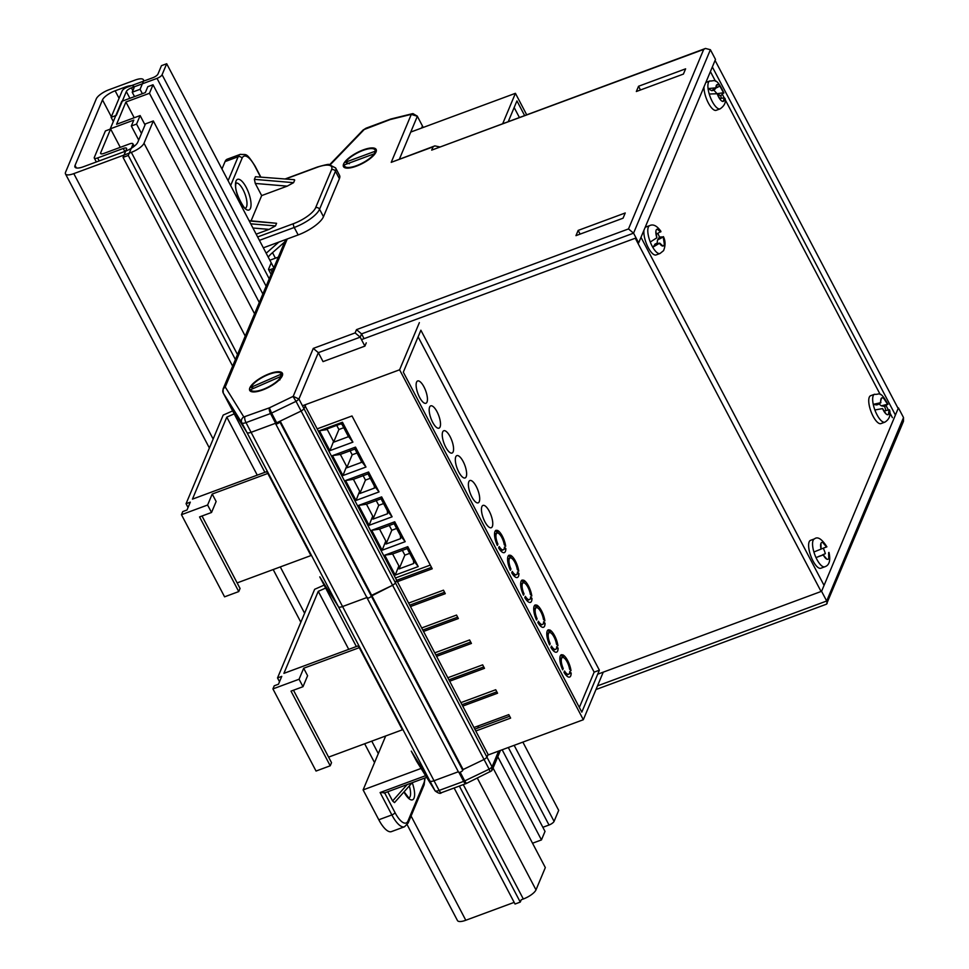 <?xml version="1.0" encoding="UTF-8"?>
<svg xmlns="http://www.w3.org/2000/svg" width="969" height="969" viewBox="0 0 969 969"><rect width="100%" height="100%" fill="white"/><g stroke="black" fill="none" stroke-linecap="round" stroke-linejoin="round"><path stroke-width="1.45" d="M367.299 597.376A2.374 0.775 -27.7 0 0 367.118 597.994A2.374 0.775 -27.7 0 0 368.777 597.934A2.374 0.775 -27.7 0 0 371.309 596.105L371.648 595.317L280.174 421.103L301.129 411.05A6.238 2.035 -27.7 0 0 304.012 408.724L305.162 405.987L396.624 580.201L395.485 582.938L304.012 408.724L305.768 404.545M462.782 770.319L371.309 596.105A2.374 0.775 -27.7 0 1 368.777 597.934A2.374 0.775 -27.7 0 1 367.118 597.994L458.579 772.208A2.374 0.775 -27.7 0 0 460.251 772.148A2.374 0.775 -27.7 0 0 462.782 770.319L463.109 769.543L371.648 595.317L392.59 585.264L296.029 401.348L271.586 413.085L276.686 422.787A4.457 1.466 152.3 0 1 275.62 423.235L270.521 413.533L246.005 422.617A5.947 1.95 152.3 0 1 241.85 422.799L223.258 393.039A5.947 1.95 152.3 0 1 223.233 392.99L228.333 402.692A5.947 1.95 -27.7 0 0 228.357 402.741L264.888 472.315L228.333 402.692A5.947 1.95 -27.7 0 0 228.333 402.692A5.947 1.95 -27.7 0 0 228.357 402.741L246.95 432.501A5.947 1.95 -27.7 0 0 251.092 432.319L275.838 423.162A2.374 0.775 -27.7 0 0 275.644 423.78A2.374 0.775 -27.7 0 0 277.316 423.719A2.374 0.775 -27.7 0 0 279.847 421.89L280.174 421.103M188.047 507.514L186.06 503.723L190.299 502.148L187.005 510.009L182.766 511.584L181.457 514.696L207.608 505.019L212.211 494.033L267.807 473.441L266.693 471.649L192.443 499.144L226.794 417.118L234.195 413.86M232.645 410.917L223.185 415.083L186.06 503.723M212.211 494.033L216.135 501.494L211.533 512.48L199.553 516.913L238.749 591.574L224.578 596.831L181.457 514.696M238.749 591.574L240.058 588.462L202.012 516.005M237.139 582.902L310.928 555.576L267.807 473.441M279.847 421.89L371.309 596.105L392.59 585.264A6.238 2.035 -27.7 0 0 395.485 582.938L396.624 580.201L488.085 754.415L486.947 757.152L395.485 582.938A6.238 2.035 -27.7 0 1 392.59 585.264L484.052 759.478A6.238 2.035 -27.7 0 0 486.947 757.152A6.238 2.035 152.3 0 1 484.052 759.478L463.109 769.543L484.052 759.478L489.151 769.192A6.238 2.035 -27.7 0 0 492.046 766.854L498.66 751.072M319.782 576.87A5.947 1.95 -27.7 0 0 319.794 576.906A5.947 1.95 -27.7 0 0 319.818 576.955L338.411 606.715A5.947 1.95 -27.7 0 0 342.566 606.533L366.876 597.534L342.566 606.533L251.092 432.319L275.62 423.235M271.005 263.362L268.595 269.128A2.98 0.969 -27.7 0 0 268.57 269.539A2.98 0.969 -27.7 0 0 270.654 269.467L273.597 268.377M278.83 242.093L266.741 252.739A27.253 8.915 -27.7 0 0 266.172 253.212M423.211 127.46L422.448 125.994A6.238 2.035 -27.7 0 0 422.387 125.861A6.238 2.035 -27.7 0 0 422.302 125.728M287.224 238.992L225.232 386.982L243.825 416.961L269.382 407.84L293.207 396.345L313.278 348.404L355.126 332.912L356.495 329.642L628.493 228.926L703.7 49.407L431.689 150.122L433.07 146.852L391.222 162.344L411.292 114.403L417.348 116.292L422.448 125.994L421.576 128.065L422.448 125.994A6.238 2.035 -27.7 0 0 422.387 125.861L417.288 116.147A6.238 2.035 152.3 0 1 417.348 116.292L399.458 158.989M284.656 241.984L272.519 252.667A17.733 5.802 -27.7 0 0 268.268 257.197M269.866 260.237L278.321 257.112M275.414 258.178L272.519 252.667M211.533 512.48L207.608 505.019M257.257 475.137L226.794 417.118M279.508 681.728L277.522 677.937L281.761 676.362L278.466 684.223L274.227 685.798L272.919 688.911L299.082 679.233L303.672 668.247L359.281 647.655L358.155 645.863L283.905 673.358L318.268 591.332L325.657 588.074M324.106 585.131L314.646 589.297L277.522 677.937M303.672 668.247L307.597 675.72L302.994 686.694L291.015 691.127L330.223 765.789L316.039 771.045L272.919 688.911M330.223 765.789L331.519 762.676L293.486 690.219M328.6 757.116L402.389 729.79L359.281 647.655M416.343 760.786A5.947 1.95 -27.7 0 0 416.355 760.835L434.972 790.643A5.947 1.95 -27.7 0 0 439.127 790.45L434.027 780.748L458.337 771.748L434.027 780.748A5.947 1.95 152.3 0 1 429.873 780.941A5.947 1.95 -27.7 0 0 434.027 780.748L342.566 606.533A5.947 1.95 -27.7 0 1 338.411 606.715L246.95 432.501A5.947 1.95 -27.7 0 0 251.092 432.319L246.005 422.617A4.457 1.55 69.7 0 1 244.866 416.912M319.794 576.906L356.35 646.529L319.794 576.906A5.947 1.95 -27.7 0 0 319.818 576.955L338.411 606.715L429.873 780.941L411.28 751.169L429.873 780.941L434.972 790.643A4.457 4.215 -32 0 0 435.117 790.898L416.525 761.137A4.457 4.215 -32 0 1 416.379 760.871A5.947 1.95 -27.7 0 0 416.379 760.871L411.28 751.169A5.947 1.95 -27.7 0 0 411.28 751.169A5.947 1.95 152.3 0 1 411.268 751.132L416.525 761.137M302.994 686.694L299.082 679.233M348.731 649.351L318.268 591.332M262.66 389.962A18.447 6.032 152.3 0 1 251.71 391.73A18.447 6.032 152.3 0 1 252.643 384.003A18.447 6.032 152.3 0 1 269.467 373.707A18.447 6.032 152.3 0 1 282.354 375.645A18.447 6.032 152.3 0 1 262.66 389.962M356.398 166.159A18.447 6.032 152.3 0 1 345.461 167.928A18.447 6.032 152.3 0 1 346.393 160.2A18.447 6.032 152.3 0 1 363.205 149.904A18.447 6.032 152.3 0 1 376.093 151.842A18.447 6.032 152.3 0 1 356.398 166.159M637.881 243.158L638.656 242.88L715.497 59.424L710.398 49.722L633.556 233.166L361.558 333.881L360.189 337.164L318.341 352.655L298.924 399.022A6.238 2.035 152.3 0 1 296.029 401.348L293.026 396.491M276.686 422.787L301.129 411.05A6.238 2.035 -27.7 0 0 304.012 408.724L298.924 399.022L293.207 396.345M225.232 387.188A4.457 4.215 148 0 0 223.258 393.039L228.357 402.741L246.95 432.501L241.85 422.799A4.457 4.215 148 0 1 243.825 416.961M355.126 332.912L360.189 337.164L364.889 346.115L323.04 361.619L318.341 352.655L313.278 348.404M638.656 242.88L633.556 233.166L628.493 228.926M364.065 338.653L361.558 333.881L356.495 329.642M625.235 212.974L578.166 230.404L575.961 235.649L623.043 218.207L625.235 212.974M685.616 68.835L638.535 86.265L636.342 91.51L683.411 74.08L685.616 68.835M580.104 234.11L578.166 230.404M640.485 89.972L638.535 86.265M703.7 49.407L705.468 48.45L710.398 49.722M431.689 150.122L705.468 48.45M433.07 146.852L434.851 145.883L439.611 146.888M391.222 162.344L434.851 145.883M411.292 114.403L412.976 113.615L417.288 116.147A6.238 2.035 152.3 0 0 417.167 115.977M595.971 689.54L826.496 604.172L903.459 421.358L903.52 417.566L898.42 407.864L821.579 591.308L597.691 674.206M486.947 757.152L492.046 766.854L491.695 770.815L466.392 783.436L464.708 780.917L489.151 769.192L490.06 771.796M821.579 591.308L826.678 601.01L903.52 417.566M827.126 603.566L826.678 601.01L597.498 685.87M824.062 585.397L640.994 237.296M821.082 591.49L635.289 238.229L361.473 339.622M897.912 408.046L715.086 60.405M895.417 415.059L712.348 66.958M892.401 417.639L889.93 412.951M888.367 409.972L886.163 405.781M880.24 394.528L725.163 99.662M724.218 97.869L722.644 94.877M715.485 81.239L710.398 71.585M407.779 546.661L418.233 566.574L395.219 575.101L384.766 555.189L407.779 546.661L407.21 548.575L392.615 553.977L384.766 555.189M381.653 496.891L392.106 516.804L369.092 525.319L358.639 505.406L381.653 496.891L381.071 498.805L366.476 504.207L358.639 505.406M355.514 447.109L365.967 467.022L342.953 475.549L332.5 455.636L355.514 447.109L354.945 449.022L340.349 454.425L332.5 455.636M395.461 577.984L430.284 565.084L395.461 577.984M368.583 472L379.036 491.913L356.023 500.44L345.57 480.527L368.583 472L368.014 473.914L353.419 479.316L345.57 480.527M394.722 521.782L405.175 541.683L382.161 550.21L371.708 530.297L394.722 521.782L394.141 523.696L379.545 529.098L371.708 530.297M342.457 422.23L352.91 442.143L329.896 450.658L319.443 430.745L342.457 422.23L341.875 424.143L340.434 423.998L325.838 429.4L327.28 429.546L319.443 430.745M340.349 454.425L346.599 466.331L342.953 475.549M346.599 466.331L346.708 467.845L361.304 462.443L361.183 460.917L365.967 467.022M361.183 460.917L354.945 449.022M349.87 450.403L352.183 454.788L357.028 452.995M346.708 467.845L352.183 454.788M353.419 479.316L359.656 491.21L356.023 500.44M359.656 491.21L359.826 493.5L374.422 488.097L374.252 485.808L379.036 491.913M374.252 485.808L368.014 473.914M363.012 475.428L365.458 480.079L370.303 478.286M359.826 493.5L365.458 480.079M366.476 504.207L372.726 516.102L369.092 525.319M372.726 516.102L372.956 519.142L387.552 513.74L387.321 510.699L392.106 516.804M387.321 510.699L381.071 498.805M376.154 500.452L378.734 505.358L383.579 503.565M372.956 519.142L378.734 505.358M379.545 529.098L385.795 540.993L382.161 550.21M385.795 540.993L386.025 544.033L400.621 538.631L400.391 535.591L405.175 541.683M400.391 535.591L394.141 523.696M389.223 525.343L391.791 530.249L396.648 528.456M386.025 544.033L391.791 530.249M392.615 553.977L398.865 565.884L395.219 575.101M398.865 565.884L399.083 568.924L413.678 563.522L413.448 560.47L418.233 566.574M413.448 560.47L407.21 548.575M402.28 550.235L404.86 555.14L409.705 553.347M399.083 568.924L404.86 555.14M327.28 429.546L333.53 441.44L329.896 450.658M333.53 441.44L333.59 442.203L348.174 436.801L348.125 436.038L352.91 442.143M348.125 436.038L341.875 424.143M336.727 425.367L338.908 429.509L343.753 427.704M333.59 442.203L338.908 429.509M110.636 128.998L105.403 130.936L94.32 157.402A4.76 1.563 -27.7 0 0 94.284 158.068A4.76 1.563 -27.7 0 0 97.615 157.947L123.257 148.463A4.76 1.563 152.3 0 1 126.588 148.342A4.76 1.563 152.3 0 1 126.564 149.008L123.051 157.39L128.271 155.452L132.886 144.442A4.76 1.563 -27.7 0 0 132.91 143.787A4.76 1.563 -27.7 0 0 129.58 143.897L103.949 153.393A4.76 1.563 152.3 0 1 100.619 153.502A4.76 1.563 152.3 0 1 100.643 152.848L110.636 128.998L120.265 147.349M111.108 117.31L116.341 115.372L126.333 91.522A4.76 1.563 152.3 0 1 131.396 87.876L157.026 78.38A4.76 1.563 -27.7 0 0 162.089 74.734L166.692 63.736L161.472 65.662L157.959 74.056A4.76 1.563 152.3 0 1 152.896 77.702L127.254 87.186A4.76 1.563 -27.7 0 0 122.191 90.832L111.108 117.31L113.325 121.513M542.858 827.296L549.011 825.019A4.76 1.563 -27.7 0 0 554.074 821.373L558.689 810.363L522.86 742.109M454.122 788.003L515.036 904.029L520.268 902.091L521.249 899.765L523.321 898.99A11.894 3.888 152.3 0 0 535.99 889.869L545.329 867.594L493.064 768.054M520.268 902.091L459.354 786.065M235.419 359.535L128.271 155.452M232.645 366.149L123.051 157.39M273.839 267.807L166.692 63.736M134.194 117.758L125.922 101.999L149.456 93.29L153.017 84.763L147.797 86.701L145.326 92.6L121.779 101.321L110.26 128.841L133.795 120.12L131.324 126.018L136.556 124.08L140.13 115.565L116.583 124.274L125.922 101.999M532.526 843.224L541.453 839.917L545.014 831.402L502.16 749.776M541.453 839.917L497.787 756.765M259.304 302.51L149.456 93.29M262.865 293.995L153.017 84.763M145.035 124.928L140.13 115.565M141.474 133.443L136.556 124.08M138.7 140.057L131.324 126.018M153.332 120.955L144.006 143.242A11.894 3.888 152.3 0 1 131.336 152.351L73.801 173.633A11.894 3.888 152.3 0 1 65.48 173.911A11.894 3.888 152.3 0 1 65.553 172.252L96.282 98.874A11.894 3.888 152.3 0 1 108.94 89.766L135.103 80.076A11.894 3.888 152.3 0 1 143.436 79.785A11.894 3.888 152.3 0 1 143.364 81.444L140.069 89.305L132.22 92.212L133.867 88.288A11.894 3.888 -27.7 0 0 133.94 86.629A11.894 3.888 -27.7 0 0 125.607 86.919L115.141 90.795A11.894 3.888 -27.7 0 0 102.484 99.904L75.049 165.42A11.894 3.888 -27.7 0 0 74.976 167.08A11.894 3.888 -27.7 0 0 83.298 166.789L125.122 151.334A11.894 3.888 -27.7 0 0 137.804 142.213L145.483 123.862L153.332 120.955L254.568 313.799M132.22 92.212L134.534 96.597M140.069 89.305L142.37 93.69M514.176 902.381L465.798 920.259A11.894 3.888 152.3 0 1 457.465 920.55L407.174 824.74M255.477 176.733L294.31 179.689L255.477 176.733L254.375 179.35L293.595 182.669L294.697 180.052M293.595 182.669L287.199 186.145L255.283 183.444L261.666 195.593L287.199 186.145M251.104 220.811L261.666 195.593M249.069 220.641L276.577 223.282L249.251 220.98M250.741 223.815L275.487 225.91L276.577 223.282M275.487 225.91L269.091 229.387L252.945 228.018M256.179 234.159L269.091 229.387M255.283 183.444L254.375 179.35M323.476 216.705L339.392 178.708L335.468 171.247L319.552 209.243L323.476 216.705A23.801 7.788 152.3 0 1 298.161 234.934L294.237 227.473L259.426 240.36M263.35 247.822L298.161 234.934M257.633 236.945L293.486 223.669A20.821 6.819 -27.7 0 0 315.628 207.717L331.543 169.72A2.98 2.616 -157.3 0 1 335.468 171.247A23.801 7.788 152.3 0 0 335.613 167.928L339.538 175.389A23.801 7.788 152.3 0 1 339.392 178.708M228.103 180.706L238.144 156.748L225.062 161.593L221.962 168.994M225.062 161.593A23.801 8.273 -110.3 0 1 227.255 159.182L240.336 154.337A23.801 8.273 -110.3 0 0 238.144 156.748A2.98 2.616 -157.3 0 1 242.068 158.262L230.646 185.527M387.77 791.758L392.602 800.963L394.516 802.598L412.116 782.746M421.103 768.429L363.109 789.905L385.698 735.968M378.794 819.774L391.864 814.929A23.801 8.273 -110.3 0 0 404.521 826.763L391.44 831.608A23.801 8.273 -110.3 0 1 378.794 819.774L363.109 789.905M384.584 792.739L380.102 792.533L425.621 775.684M721.372 98.305A14.874 5.172 69.7 0 0 720.73 95.81L723.734 92.709L717.048 93.714L713.971 90.238L711.743 90.686L715.279 87.9L708.06 88.591A14.874 5.172 69.7 0 0 709.235 94.017L717.181 93.739A8.927 3.101 69.7 0 0 720.561 99.916L720.573 99.94A8.951 3.113 69.7 0 0 721.966 101.151A8.951 3.113 69.7 0 0 722.62 101.406A8.951 3.113 69.7 0 0 723.153 101.418L723.153 101.394A8.927 3.101 69.7 0 0 724.449 97.881L720.112 98.475M703.979 86.931A14.874 5.172 69.7 0 0 713.971 109.933A14.874 5.172 69.7 0 0 716.224 110.309L720.137 108.855A14.874 5.172 -110.3 0 1 717.896 108.48A14.874 5.172 -110.3 0 1 709.235 94.017M719.858 86.035L723.237 92.212A8.927 3.101 69.7 0 0 719.858 86.035L719.846 86.011A8.951 3.113 69.7 0 0 717.266 84.533L717.266 84.557A8.927 3.101 69.7 0 0 715.97 88.07L713.996 90.214M720.561 99.916L717.181 93.739M720.73 95.81L717.314 93.86M711.743 90.686L708.06 88.591A14.874 5.172 -110.3 0 1 709.817 80.96C714.347 81.578 716.079 76.309 723.891 93.012L723.237 92.212M723.153 101.394L724.449 97.881L725.103 98.608C726.06 102.411 724.412 105.827 720.137 108.855M709.817 80.96L705.892 82.413A14.874 5.172 69.7 0 0 705.868 82.426M715.279 87.9L715.97 88.07L717.266 84.557M717.048 87.573L719.846 86.011M880.24 402.813L881.499 398.114A8.927 3.101 69.7 0 0 880.857 402.729L877.514 404.763L880.24 402.813L873.251 404.352A14.874 5.172 69.7 0 0 874.874 409.96L882.565 408.603A8.927 3.101 69.7 0 0 886.114 413.981L886.126 414.017A8.951 3.113 69.7 0 0 887.386 414.696A8.951 3.113 69.7 0 0 887.422 414.708A8.951 3.113 69.7 0 0 888.44 414.441L888.44 414.405A8.927 3.101 69.7 0 0 889.082 409.79L888.44 414.405M876.545 404.957L873.251 404.352A14.874 5.172 -110.3 0 1 874.571 394.25L870.646 395.703A14.874 5.172 69.7 0 0 870.465 410.02A14.874 5.172 69.7 0 0 879.888 423.671A14.874 5.172 69.7 0 0 880.978 423.598L884.903 422.145A14.874 5.172 -110.3 0 1 883.813 422.218A14.874 5.172 -110.3 0 1 874.874 409.96M885.896 410.602A14.874 5.172 69.7 0 0 884.6 406.435L881.305 405.829L878.338 403.37M883.825 398.538L887.374 403.928A8.927 3.101 69.7 0 0 883.825 398.538L883.813 398.513A8.951 3.113 69.7 0 0 881.499 398.089L881.499 398.114M886.114 413.981L882.565 408.603M884.6 406.435L887.834 404.194L881.305 405.829M874.571 394.25C879.392 395.255 879.695 389.308 887.955 404.327L887.374 403.928M889.457 409.802L889.59 409.984C890.862 415.326 889.3 419.371 884.903 422.145M821.07 549.096L820.937 543.415A8.927 3.101 69.7 0 0 821.07 549.096L813.899 551.991A14.874 5.172 69.7 0 0 815.983 557.563L823.262 554.922A8.927 3.101 69.7 0 0 826.86 559.174L826.872 559.198A8.951 3.113 69.7 0 0 827.272 559.331A8.951 3.113 69.7 0 0 828.01 559.27A8.951 3.113 69.7 0 0 828.786 558.398L828.774 558.374A8.927 3.101 69.7 0 0 828.64 552.693L828.774 558.374M824.861 566.756A14.874 5.172 -110.3 0 1 824.789 566.78A14.874 5.172 -110.3 0 1 815.983 557.563L823.262 554.922L826.86 559.174M810.605 540.314A14.874 5.172 69.7 0 0 810.532 540.339A14.874 5.172 69.7 0 0 810.472 540.363A14.874 5.172 69.7 0 0 810.883 556.182A14.874 5.172 69.7 0 0 820.864 568.234A14.874 5.172 69.7 0 0 820.937 568.209M822.1 555.225L825.358 553.662A14.874 5.172 69.7 0 0 823.299 548.188M822.851 542.628L826.448 546.867A8.927 3.101 69.7 0 0 822.851 542.628L822.838 542.592A8.951 3.113 69.7 0 0 821.191 542.931A8.951 3.113 69.7 0 0 820.925 543.391L820.937 543.415M813.899 551.991A14.874 5.172 -110.3 0 1 814.396 538.909A14.874 5.172 -110.3 0 1 814.457 538.885C817.666 536.269 821.809 538.909 826.884 546.819L821.7 548.793M828.64 552.693L828.979 552.391C830.675 560.373 829.367 565.133 825.055 566.683L820.864 568.234M822.633 554.801L825.358 553.662M818.708 556.436L822.717 555.007M826.823 546.855L820.513 549.241M656.873 237.793L655.904 231.264A8.927 3.101 69.7 0 0 656.873 237.793L650.272 242.02A14.874 5.172 69.7 0 0 652.755 247.252L659.465 243.267A8.927 3.101 69.7 0 0 662.917 246.041L662.929 246.065A8.951 3.113 69.7 0 0 663.826 245.472A8.951 3.113 69.7 0 0 664.298 243.994L664.286 243.958A8.927 3.101 69.7 0 0 663.317 237.417L664.286 243.958M650.272 242.02A14.874 5.172 -110.3 0 1 648.661 226.48A14.874 5.172 -110.3 0 1 649.702 225.595L645.778 227.049A14.874 5.172 69.7 0 0 645.1 227.485M657.006 244.043L657.515 240.021L663.462 236.86L659.453 237.066A14.874 5.172 69.7 0 0 657.842 233.456M657.273 229.181L660.725 231.954A8.927 3.101 69.7 0 0 657.273 229.181A8.951 3.113 69.7 0 0 656.437 229.641A8.951 3.113 69.7 0 0 655.892 231.228L655.904 231.264M656.788 234.026L660.931 231.361C656.994 225.813 653.251 223.887 649.702 225.595M662.917 246.041L659.78 243.146L655.783 243.655L652.755 247.252A14.874 5.172 -110.3 0 0 660.022 253.49L663.559 250.656C665.582 245.666 665.533 240.99 663.438 236.642L663.317 237.417M657.515 240.021L659.453 237.066M643.985 230.15A14.874 5.172 69.7 0 0 647.716 246.586A14.874 5.172 69.7 0 0 656.11 254.944L660.022 253.49M658.981 243.667L654.693 244.297M373.889 155.149A14.281 4.675 152.3 0 0 373.937 154.665L375.294 151.188A17.248 5.644 -27.7 0 0 362.987 150.425A17.248 5.644 -27.7 0 0 345.412 162.247L349.385 163.749M374.204 153.805L344.322 164.875A17.248 5.644 -27.7 0 0 346.381 167.286A17.248 5.644 -27.7 0 0 356.628 165.626A17.248 5.644 -27.7 0 0 374.204 153.805L373.525 155.561M375.294 151.188L345.412 162.247M280.029 377.716L281.434 374.046A17.248 5.644 -27.7 0 0 266.802 375.221A17.248 5.644 -27.7 0 0 250.935 387.346L253.793 388.266M281.18 376.323L250.68 389.623A17.248 5.644 -27.7 0 0 252.643 391.088A17.248 5.644 -27.7 0 0 265.324 388.448A17.248 5.644 -27.7 0 0 281.18 376.323L279.775 379.993M281.434 374.046L250.935 387.346M569.578 669.143A8.927 3.101 69.7 0 0 567.156 661.96A8.927 3.101 69.7 0 0 563.534 657.636L562.674 654.79A11.894 4.142 69.7 0 1 567.701 660.652A11.894 4.142 69.7 0 1 570.995 670.657L569.578 669.143M556.509 644.252A8.927 3.101 69.7 0 0 554.086 637.069A8.927 3.101 69.7 0 0 550.477 632.745L549.605 629.898A11.894 4.142 69.7 0 1 554.643 635.761A11.894 4.142 69.7 0 1 557.938 645.766L556.509 644.252M543.452 619.361A8.927 3.101 69.7 0 0 541.029 612.178A8.927 3.101 69.7 0 0 537.407 607.854L536.535 605.019A11.894 4.142 69.7 0 1 541.574 610.87A11.894 4.142 69.7 0 1 544.869 620.875L543.452 619.361M504.243 544.699A8.927 3.101 69.7 0 0 501.821 537.516A8.927 3.101 69.7 0 0 498.211 533.192L497.339 530.346A11.894 4.142 69.7 0 1 502.378 536.208A11.894 4.142 69.7 0 1 505.673 546.213L504.243 544.699M517.313 569.59A8.927 3.101 69.7 0 0 514.89 562.408A8.927 3.101 69.7 0 0 511.269 558.083L510.409 555.237A11.894 4.142 69.7 0 1 515.435 561.099A11.894 4.142 69.7 0 1 518.73 571.104L517.313 569.59M530.382 594.469A8.927 3.101 69.7 0 0 527.96 587.299A8.927 3.101 69.7 0 0 524.338 582.963L523.478 580.128A11.894 4.142 69.7 0 1 528.505 585.991A11.894 4.142 69.7 0 1 531.799 595.996L530.382 594.469M569.215 673.758L571.177 673.031A11.894 4.142 69.7 0 1 569.639 677.052A11.894 4.142 69.7 0 1 563.982 672.329L564.539 671.008A8.927 3.101 69.7 0 0 568.609 674.254A8.927 3.101 69.7 0 0 569.76 671.517L571.177 673.031M556.145 648.879L558.108 648.14A11.894 4.142 69.7 0 1 556.569 652.161A11.894 4.142 69.7 0 1 550.913 647.449L551.47 646.117A8.927 3.101 69.7 0 0 555.54 649.375A8.927 3.101 69.7 0 0 556.691 646.626L558.108 648.14M543.076 623.988L545.05 623.261A11.894 4.142 69.7 0 1 543.512 627.27A11.894 4.142 69.7 0 1 537.856 622.558L538.413 621.238A8.927 3.101 69.7 0 0 542.47 624.484A8.927 3.101 69.7 0 0 543.621 621.747L545.05 623.261M419.589 397.363A11.894 4.142 69.7 0 0 425.912 403.286A11.894 4.142 69.7 0 0 423.974 386.885A11.894 4.142 69.7 0 0 417.651 380.962A11.894 4.142 69.7 0 0 419.589 397.363M432.646 422.254A11.894 4.142 69.7 0 0 438.981 428.165A11.894 4.142 69.7 0 0 437.043 411.764A11.894 4.142 69.7 0 0 430.708 405.854A11.894 4.142 69.7 0 0 432.646 422.254M530.019 599.096L531.981 598.37A11.894 4.142 69.7 0 1 530.443 602.379A11.894 4.142 69.7 0 1 524.786 597.667L525.343 596.347A8.927 3.101 69.7 0 0 529.413 599.593A8.927 3.101 69.7 0 0 530.564 596.856L531.981 598.37M516.949 574.205L518.912 573.478A11.894 4.142 69.7 0 1 517.373 577.5A11.894 4.142 69.7 0 1 511.717 572.788L512.274 571.456A8.927 3.101 69.7 0 0 516.344 574.702A8.927 3.101 69.7 0 0 517.494 571.964L518.912 573.478M503.88 549.326L505.842 548.599A11.894 4.142 69.7 0 1 504.304 552.609A11.894 4.142 69.7 0 1 498.647 547.897L499.205 546.577A8.927 3.101 69.7 0 0 503.274 549.823A8.927 3.101 69.7 0 0 504.425 547.073L505.842 548.599M484.912 521.807A11.894 4.142 69.7 0 0 491.247 527.717A11.894 4.142 69.7 0 0 489.309 511.317A11.894 4.142 69.7 0 0 482.974 505.406A11.894 4.142 69.7 0 0 484.912 521.807M471.855 496.915A11.894 4.142 69.7 0 0 478.177 502.838A11.894 4.142 69.7 0 0 476.239 486.438A11.894 4.142 69.7 0 0 469.917 480.515A11.894 4.142 69.7 0 0 471.855 496.915M445.716 447.145A11.894 4.142 69.7 0 0 452.038 453.056A11.894 4.142 69.7 0 0 450.113 436.656A11.894 4.142 69.7 0 0 443.778 430.745A11.894 4.142 69.7 0 0 445.716 447.145M458.785 472.024A11.894 4.142 69.7 0 0 465.108 477.947A11.894 4.142 69.7 0 0 463.17 461.547A11.894 4.142 69.7 0 0 456.847 455.624A11.894 4.142 69.7 0 0 458.785 472.024M419.371 322.629L399.603 369.795L583.326 719.725L603.081 672.547M583.326 719.725L487.807 755.093M478.734 725.757L477.765 728.058M399.603 369.795L302.461 405.769M364.889 346.127L366.258 342.844M397.399 581.679L432.222 568.779L352.001 415.967L317.166 428.867M408.639 603.081L443.463 590.182L445.292 593.67L410.468 606.558M421.697 627.96L456.532 615.073L458.361 618.549L423.526 631.449M434.766 652.852L469.59 639.952L471.431 643.44L436.595 656.34M447.835 677.743L482.659 664.843L484.488 668.331L449.664 681.219M460.905 702.634L495.728 689.734L497.557 693.21L462.734 706.11M473.962 727.513L508.798 714.625L510.627 718.102L475.791 731.001M403.322 372.157L581.812 712.13L599.375 670.197L420.885 330.223L403.322 372.157M509.646 716.248L474.822 729.148M496.213 530.237A11.894 4.142 69.7 0 0 496.043 530.297A11.894 4.142 69.7 0 0 497.351 545.402L497.896 544.081A8.927 3.101 69.7 0 1 497.073 533.083L495.886 530.358M509.282 555.128A11.894 4.142 69.7 0 0 509.113 555.176A11.894 4.142 69.7 0 0 510.409 570.293L510.966 568.973A8.927 3.101 69.7 0 1 510.142 557.974L508.955 555.249M522.339 580.019A11.894 4.142 69.7 0 0 522.182 580.068A11.894 4.142 69.7 0 0 523.478 595.184L524.035 593.864A8.927 3.101 69.7 0 1 523.212 582.853L522.025 580.14M535.409 604.91A11.894 4.142 69.7 0 0 535.251 604.959A11.894 4.142 69.7 0 0 536.547 620.075L537.105 618.743A8.927 3.101 69.7 0 1 536.281 607.745L535.082 605.031M548.478 629.789A11.894 4.142 69.7 0 0 548.309 629.838A11.894 4.142 69.7 0 0 549.617 644.954L550.162 643.634A8.927 3.101 69.7 0 1 549.338 632.636L548.151 629.911M561.548 654.681A11.894 4.142 69.7 0 0 561.378 654.729A11.894 4.142 69.7 0 0 562.674 669.845L563.231 668.525A8.927 3.101 69.7 0 1 562.408 657.527L561.221 654.802M396.672 580.286L431.496 567.386M409.73 605.165L444.565 592.277M422.799 630.056L457.622 617.168M435.868 654.947L470.692 642.047M448.938 679.838L483.761 666.938M461.995 704.717L496.831 691.83M579.353 707.443L594.142 672.135L418.111 336.849M594.142 672.135L599.375 670.197M523.054 594.227L524.035 593.864M520.644 583.81L523.212 582.853M509.985 569.336L510.966 568.973M507.574 558.919L510.142 557.974M496.915 544.445L497.896 544.081M494.517 534.028L497.073 533.083M536.111 619.106L537.105 618.743M533.713 608.702L536.281 607.745M549.181 643.997L550.162 643.634M546.782 633.581L549.338 632.636M562.25 668.889L563.231 668.525M559.84 658.472L562.408 657.527M526.627 114.669L515.423 93.315L502.778 123.499M515.423 93.315L410.735 132.075M524.556 115.432L516.937 100.909L508.337 121.44M519.336 117.37L514.164 107.535M272.047 272.095L270.654 269.467M411.195 114.366L390.132 119.575L364.235 129.495L330.284 164.718M412.431 113.688L391.016 118.969A4.457 2.532 -103.9 0 0 390.132 119.575A4.457 1.55 -110.3 0 1 390.543 119.114A4.457 1.55 -110.3 0 1 390.713 119.09M365.604 128.647A4.457 1.55 -110.3 0 1 366.016 128.199L362.987 130.137L329.702 164.657M364.235 129.495A4.457 3.004 -136.1 0 0 362.987 130.137M225.232 386.982A4.457 3.924 -157.3 0 0 223.076 388.981L223.233 392.99M270.521 413.533A4.457 1.55 -110.3 0 1 269.382 407.84L271.586 413.085A4.457 1.466 -27.7 0 1 270.521 413.533M466.283 783.4A4.457 1.55 -110.3 0 1 466.016 783.594L441.489 792.678A4.457 1.55 -110.3 0 1 439.127 790.45L463.642 781.377L458.931 772.39M460.13 772.196L464.708 780.917A4.457 1.466 -27.7 0 1 463.642 781.377A4.457 1.55 -110.3 0 0 466.016 783.594A4.457 4.457 0 0 0 466.392 783.436M129.894 98.317L126.333 91.522M101.176 153.853L100.643 152.848M133.952 146.476L132.886 144.442M124.819 151.443L123.257 148.463M99.177 160.927L97.615 157.947M554.074 821.373L514.151 745.331M269.225 278.818L162.089 74.734M549.011 825.019L508.313 747.499M266.136 286.206L157.026 78.38M132.862 90.686L131.396 87.876M102.484 99.904L111.338 116.764M75.049 165.42L76.381 167.964M115.141 90.795L119.078 98.281M125.607 86.919L126.031 87.719M73.801 173.633L213.144 439.042M280.283 566.926L304.617 613.256M371.757 741.14L378.31 753.616M411.074 816.031L465.798 920.259M131.336 152.351L237.502 354.569M463.267 784.611L523.321 898.99M144.006 143.242L245.242 336.073M477.354 778.18L535.99 889.869M245.508 208.105A13.384 4.651 69.7 0 0 246.514 206.857A13.384 4.651 69.7 0 0 244.249 192.165A13.384 4.651 69.7 0 0 236.23 183.032M250.438 208.371A16.364 5.693 -110.3 0 1 240.239 201.891A16.364 5.693 -110.3 0 1 236.061 180.997A16.364 5.693 -110.3 0 1 246.271 187.477A16.364 5.693 -110.3 0 1 250.438 208.371M331.543 169.72A20.821 6.819 -27.7 0 0 317.081 167.334L285.673 178.962M260.467 176.83L255.053 166.511A20.821 7.243 69.7 0 0 242.068 158.262M315.628 207.717A2.98 2.616 -157.3 0 1 319.552 209.243A23.801 7.788 152.3 0 1 294.237 227.473A2.98 1.03 -110.3 0 1 293.486 223.669M317.081 167.334A2.98 1.03 -110.3 0 1 317.36 167.031L285.237 178.926M255.053 166.511A2.98 0.969 -27.7 0 0 255.077 166.099L260.709 176.855M409.1 797.899A13.384 4.651 69.7 0 0 410.093 796.639A13.384 4.651 69.7 0 0 409.293 785.932M412.237 782.698A16.364 5.693 -110.3 0 1 414.017 798.165A16.364 5.693 -110.3 0 1 403.952 791.952M384.669 792.908L395.037 812.652A20.821 7.243 69.7 0 0 408.022 820.9L423.938 782.904A20.821 7.243 69.7 0 0 424.713 778.083M395.037 812.652A2.98 0.969 152.3 0 1 391.864 814.929L380.102 792.533M392.602 800.963L407.113 784.599M408.022 820.9A2.98 2.616 22.7 0 1 408.143 823.02L404.521 826.763M423.938 782.904A2.98 2.616 22.7 0 1 424.071 785.011L408.143 823.02M367.118 597.994L275.644 423.78M271.102 274.348L268.57 269.539M423.223 127.448L422.387 125.861M391.016 118.969A4.457 4.457 0 0 0 390.543 119.114L366.016 128.199M285.673 239.561L223.076 388.981M441.489 792.678C440.532 793.974 438.4 793.381 435.117 790.898M500.452 750.406L492.276 769.931M134.219 146.271L132.91 143.787M96.343 161.968L94.284 158.068M143.436 79.785L144.054 80.972M65.48 173.911L209.389 448.017M273.185 569.554L300.85 622.231M364.659 743.768L374.543 762.603M245.29 208.214L245.654 208.153C246.562 212.72 232.693 190.893 236.194 183.117L235.988 183.105M335.613 167.928L329.121 164.621C329.339 163.931 325.414 164.742 317.36 167.031M255.077 166.099C245.751 151.564 246.514 155.161 240.336 154.337M408.87 797.996L404.109 791.782M426.663 777.356L384.136 793.102M424.071 785.011L425.052 777.95M889.13 409.778L884.685 410.904M810.532 540.339L814.457 538.885M349.312 168.012L346.381 167.286M255.562 391.815L252.643 391.088M526.845 600.55L529.413 599.593M513.776 575.659L516.344 574.702M500.707 550.767L503.274 549.823M539.903 625.429L542.47 624.484M552.972 650.32L555.54 649.375M566.041 675.211L568.609 674.254"/></g></svg>
